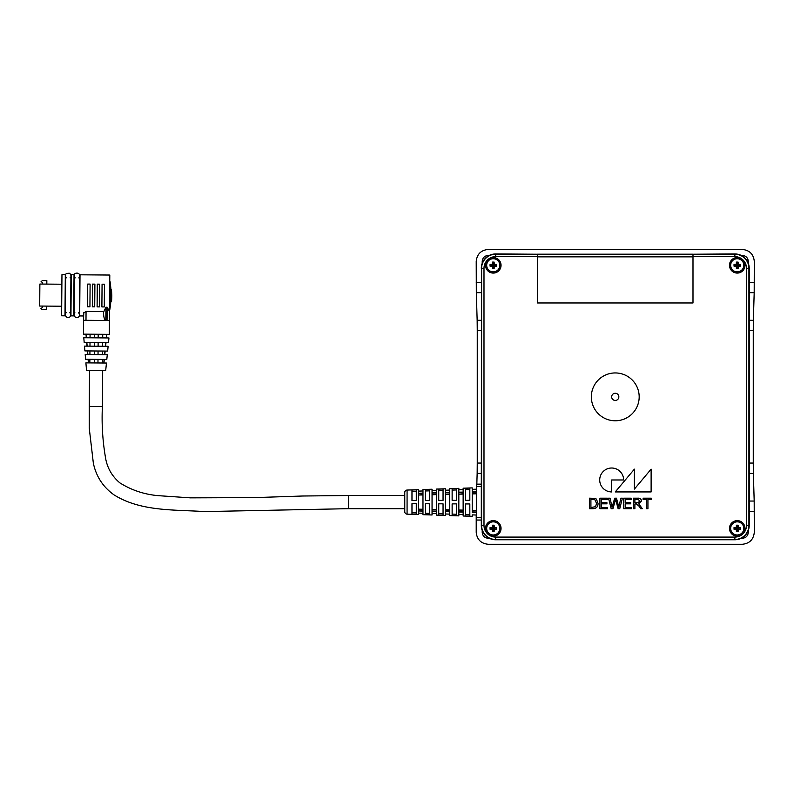 <?xml version="1.0" encoding="UTF-8"?>
<svg xmlns="http://www.w3.org/2000/svg" width="794" height="794" viewBox="0 0 794 794"><rect width="100%" height="100%" fill="white"/><g stroke="black" fill="none" stroke-linecap="round" stroke-linejoin="round"><path stroke-width="1.19" d="M482.196 263.33L482.196 261.405C482.573 257.792 484.568 255.797 488.171 255.42L489.303 255.42M741.209 255.42L742.34 255.42C745.943 255.797 747.938 257.792 748.315 261.405L748.315 263.33M481.303 292.668L476.321 292.668L476.211 261.395C476.976 254.189 480.956 250.199 488.171 249.445L742.34 249.445C749.556 250.199 753.536 254.189 754.3 261.395L754.191 292.668L749.208 292.668M749.208 501.044L754.191 501.044L753.357 473.423L748.96 473.423M754.191 501.044L754.3 532.317C753.536 539.523 749.556 543.513 742.34 544.277L488.171 544.277C480.956 543.513 476.976 539.523 476.211 532.317L476.211 515.008M748.96 320.29L753.357 320.29L754.191 292.668M753.357 320.29L753.258 330.651L748.96 330.651M748.96 463.061L753.258 463.061L753.258 330.651M753.258 463.061L753.357 473.423M476.321 292.668L477.154 320.29L481.303 320.29M481.303 473.423L477.154 473.423L476.827 484.161M477.154 473.423L477.254 463.061L481.303 463.061M481.303 330.651L477.254 330.651L477.254 463.061M477.254 330.651L477.154 320.29M748.315 530.382L748.315 532.317C747.938 535.92 745.943 537.915 742.34 538.292L741.209 538.292M489.303 538.292L488.171 538.292C484.568 537.915 482.573 535.92 482.196 532.317L482.196 530.382M692.993 254.229L734.857 253.941A14.352 14.352 0 0 1 749.208 268.293L749.208 525.42A14.352 14.352 0 0 1 734.857 539.771L495.654 539.771A14.352 14.352 0 0 1 481.303 525.429L481.313 484.161L476.519 484.161L481.303 484.161L481.601 268.293A14.054 14.054 0 0 1 495.654 254.229L537.518 254.229L537.518 302.971L692.993 302.971L692.993 254.229L734.857 254.229A14.054 14.054 0 0 1 748.911 268.293L748.911 525.42A14.054 14.054 0 0 1 734.857 539.483L495.654 539.483A14.054 14.054 0 0 1 481.601 525.42L481.601 268.293L483.993 268.293L483.993 525.42A11.672 11.672 0 0 0 495.654 537.091L734.857 537.091A11.672 11.672 0 0 0 746.519 525.42L746.519 268.293A11.672 11.672 0 0 0 734.857 256.621L692.993 256.621M476.519 484.161L476.519 520.04L481.313 520.04L476.519 520.04M422.974 494.94L418.666 495.029L422.974 494.622M436.363 494.652L432.055 494.751L436.363 494.334M449.751 494.374L445.444 494.464L449.751 494.047M463.14 494.086L458.833 494.176L463.14 493.759M407.074 490.057L407.074 514.155A2.392 2.392 0 0 1 404.761 511.763L404.761 492.449A2.392 2.392 0 0 1 407.074 490.057L418.666 489.67L418.666 493.233L418.666 489.67M418.666 491.109L422.974 490.96L422.974 489.531L432.055 489.223L432.055 492.885L432.055 489.223M432.055 490.662L436.363 490.523L436.363 489.084L445.444 488.786L445.444 492.538L445.444 488.786M445.444 490.216L449.751 490.077L449.751 488.638L458.833 488.34L458.833 492.201L458.833 488.34M458.833 489.769L463.14 489.63L463.14 488.191L472.222 487.893L472.222 491.853L472.222 487.893M476.519 493.799L472.222 493.888L476.519 493.471M407.074 514.155L418.666 514.532L418.666 510.979L422.974 511.088L422.974 514.681L432.055 514.978L432.055 511.316L436.363 511.425L436.363 515.117L445.444 515.425L445.444 511.664L449.751 511.773L449.751 515.564L458.833 515.872L458.833 512.001L463.14 512.11L463.14 516.011L472.222 516.308L472.222 514.879L476.519 515.018M463.14 516.011L463.14 514.572L458.833 514.433L458.833 515.872M449.751 515.564L449.751 514.125L445.444 513.986L445.444 515.425M436.363 515.117L436.363 513.688L432.055 513.539L432.055 514.978M422.974 514.681L422.974 513.242L418.666 513.103L418.666 514.532M472.222 516.308L472.222 514.879M404.761 508.676L348.556 508.676L204.703 511.584C174.223 509.559 141.094 511.673 114.207 494.999C103.121 487.159 96.173 476.539 93.345 463.15L89.226 427.986L89.246 406.439L102.396 406.538C101.592 423.192 102.545 439.727 105.255 456.133C106.733 467.051 111.617 475.973 119.914 482.911C131.695 490.275 144.587 494.533 158.611 495.684L190.471 497.858L254.973 497.6L302.871 496.002L348.556 495.525L348.556 508.676M404.761 495.525L348.556 495.525M102.684 370.659L102.396 406.538M89.533 370.56L89.246 406.439M105.681 370.689L86.546 370.53L85.901 362.878L106.446 363.037L105.681 370.689M103.945 363.017L104.302 359.434M104.103 359.434L103.736 363.017L104.103 359.434M88.303 359.305L88.61 362.898L88.303 359.305M94.407 359.354L94.377 362.937L94.407 359.354M89.841 362.908L89.871 359.315M102.525 359.424L102.505 363.007M97.999 359.384L97.97 362.183M85.603 359.285L106.803 359.454L107.279 354.67L85.196 354.491L85.603 359.285M104.788 354.65L105.145 351.067M104.957 351.067L104.59 354.65L104.957 351.067M87.578 350.928L87.886 354.521L87.578 350.928M94.446 354.571L94.466 351.702M89.911 354.531L89.94 350.948M102.595 351.047L102.565 354.64M98.059 351.008L98.039 353.816M84.898 350.908L107.647 351.087L108.123 346.303L84.492 346.115L84.898 350.908M105.622 346.283L105.979 342.7M105.81 342.7L105.453 346.283M86.854 342.551L87.161 346.144L86.854 342.551M94.516 345.42L94.546 342.611M89.98 346.164L90.01 342.571M102.664 342.68L102.634 346.263M98.128 342.641L98.109 345.44M84.194 342.532L108.48 342.72L108.957 337.946L83.787 337.738L84.194 342.532M106.465 337.926L106.823 334.334M106.664 334.334L106.297 337.916L106.664 334.334M86.139 334.175L86.447 337.758L86.139 334.175M94.585 337.827L94.605 334.959M90.05 337.787L90.079 334.205M102.734 334.304L102.704 337.897M98.198 334.264L98.178 337.073M105.949 307.218L105.84 320.458L109.433 320.488L109.503 311.387L109.324 334.353L83.489 334.145L83.658 313.074L86.06 311.427L103.518 311.576L103.518 312.26L105.949 307.218L107.15 307.218L109.503 311.387L109.8 275.042L80.015 274.803L79.688 315.943L83.638 315.972L83.836 312.508M111.527 290.028A86.705 67.708 -179.5 0 0 111.488 289.641L110.912 289.641A86.705 86.705 0 0 0 109.989 281.265L109.512 309.958M104.282 306.931L101.89 306.911L104.282 306.931L104.461 284.202L102.069 284.183L104.461 284.202M99.498 306.891L97.106 306.871L99.498 306.891L99.677 284.163L97.285 284.153L99.677 284.163M94.714 306.851L92.322 306.831L94.714 306.851L94.893 284.133L92.501 284.113L94.893 284.133M89.93 306.812L87.539 306.792L89.93 306.812L90.109 284.093L87.717 284.073L90.109 284.093M111.269 301.601L110.842 295.616C111.22 287.904 111.537 287.904 111.775 295.626L111.269 301.601L110.545 301.601L110.128 295.616C110.505 287.914 110.813 287.914 111.061 295.616M103.518 312.26C103.627 317.193 104.401 319.922 105.84 320.458L83.598 320.28L83.638 315.972M102.069 284.183L101.89 306.911M97.285 284.153L97.106 306.871M92.501 284.113L92.322 306.831M87.717 284.073L87.539 306.792M73.703 315.893L74.04 274.754L71.291 274.734L70.954 315.873L73.703 315.893M64.979 315.823L65.306 274.684L61.962 274.655L61.624 315.794L64.979 315.823M61.704 306.226L39.7 306.047L39.879 284.044L61.882 284.222M42.33 306.067L42.32 307.506L40.871 308.687L42.3 309.66L46.469 309.69L46.499 306.107M42.509 284.063L42.519 282.634L41.09 281.542L42.539 280.6L46.846 280.629L46.816 284.103M110.842 295.616C111.22 287.904 111.537 287.904 111.775 295.626M111.785 294.782A86.705 67.708 -179.5 0 1 111.785 295.626A86.705 67.708 -179.5 0 1 111.785 295.805A86.705 67.708 -179.5 0 1 111.408 301.601L111.527 301.601A86.705 86.705 0 0 0 111.785 295.805M472.222 510.314L476.519 510.403M476.519 492.161L472.222 492.26L472.222 511.951L476.519 512.041M422.974 490.96L422.974 493.114L418.666 493.233M422.974 489.531L422.974 493.114M436.363 490.523L436.363 492.776L432.055 492.885M436.363 489.084L436.363 492.776M449.751 490.077L449.751 492.429L445.444 492.538M449.751 488.638L449.751 492.429M463.14 489.63L463.14 492.091L458.833 492.201M463.14 488.191L463.14 492.091M418.666 510.979L418.666 513.103M422.974 511.088L422.974 513.242M432.055 511.316L432.055 513.539M436.363 511.425L436.363 513.688M445.444 511.664L445.444 513.986M449.751 511.773L449.751 514.125M458.833 512.001L458.833 514.433M463.14 512.11L463.14 514.572M472.222 512.348L476.519 512.458M476.519 491.744L472.222 491.853M422.974 510.899L418.666 510.81L418.666 493.392L422.974 493.302L422.974 510.899M436.363 511.187L432.055 511.098L432.055 493.114L436.363 493.014L436.363 511.187M449.751 511.475L445.444 511.376L445.444 492.826L449.751 492.737L449.751 511.475M463.14 511.753L458.833 511.664L458.833 492.538L463.14 492.449L463.14 511.753M465.522 503.932L465.522 515.971L469.83 516.11L469.83 503.942L469.83 514.691L465.522 514.542L465.522 503.932L469.83 503.942M465.522 488.231L465.522 500.28L469.83 500.26L469.83 488.092L465.522 488.231M452.133 503.872L452.133 515.524L456.441 515.673L456.441 503.892L456.441 514.244L452.133 514.105L452.133 503.872L456.441 503.892M452.133 488.677L452.133 500.339L456.441 500.319L456.441 488.538L452.133 488.677M438.745 503.813L438.745 515.088L443.052 515.227L443.052 503.833L443.052 513.807L438.745 513.668L438.745 503.813L443.052 503.833M438.745 489.114L438.745 500.389L443.052 500.369L443.052 488.975L438.745 489.114M425.366 503.753L425.366 514.651L429.663 514.79L429.663 503.773L429.663 513.371L425.366 513.222L425.366 503.753L429.663 503.773M425.366 489.561L425.366 500.448L429.663 500.428L429.663 489.412L425.366 489.561M411.977 503.694L411.977 514.204L416.284 514.353L416.284 503.714L416.284 512.924L411.977 512.785L411.977 503.694L416.284 503.714M411.977 489.997L411.977 500.508L416.284 500.488L416.284 489.858L411.977 489.997M418.666 509.172L422.974 509.262M432.055 509.46L436.363 509.55M445.444 509.738L449.751 509.837M458.833 510.026L463.14 510.115M416.284 500.488L416.284 491.278L411.977 491.417L411.977 500.508M429.663 500.428L429.663 490.841L425.366 490.98L425.366 500.448M443.052 500.369L443.052 490.394L438.745 490.543L438.745 500.389M456.441 500.319L456.441 489.958L452.133 490.097L452.133 500.339M469.83 500.26L469.83 489.521L465.522 489.66L465.522 500.28M472.222 510.641L476.519 510.731M458.833 510.353L463.14 510.443M445.444 510.066L449.751 510.155M432.055 509.778L436.363 509.877M418.666 509.49L422.974 509.589M749 319.119L749 474.594M537.518 254.229L495.654 253.941A14.352 14.352 0 0 0 481.303 268.293M692.993 254.179L537.518 254.179M639.18 396.861A23.919 23.919 0 0 0 615.261 372.942A23.919 23.919 0 0 0 591.341 396.861A23.919 23.919 0 0 0 615.261 420.78A23.919 23.919 0 0 0 639.18 396.861M634.892 508.676L633.414 508.676L633.414 498.185L637.969 498.185C640.073 498.046 641.254 498.979 641.483 501.014L638.704 503.843L642.346 508.676L640.649 508.676L639.339 506.463L636.411 503.972L634.892 503.972L634.892 508.676M612.928 508.676L611.172 508.676L608.532 498.185L610.06 498.185L612.095 507.217L614.705 498.185L616.491 498.185L618.824 507.217L620.858 498.185L622.387 498.185L619.747 508.676L618.119 508.676L615.598 499.456L612.928 508.676M593.197 508.676L589.436 508.676L589.436 498.185L594.875 498.344L596.403 499.089L598.041 503.376C598.061 506.731 596.443 508.497 593.197 508.676M651.12 469.145L634.386 489.094L634.386 469.145L615.261 491.933L651.12 491.933L651.12 469.145M611.668 479.973L623.627 479.973A11.96 11.96 0 0 0 611.668 468.013A11.96 11.96 0 0 0 599.708 479.973A11.96 11.96 0 0 0 611.668 491.933L611.668 479.973M501.044 528.417A7.771 7.771 0 0 0 493.263 520.636A7.771 7.771 0 0 0 485.491 528.417A7.771 7.771 0 0 0 493.263 536.188A7.771 7.771 0 0 0 501.044 528.417M745.02 528.417A7.771 7.771 0 0 1 737.249 536.188A7.771 7.771 0 0 1 729.468 528.417A7.771 7.771 0 0 1 737.249 520.636A7.771 7.771 0 0 1 745.02 528.417M745.02 265.305A7.771 7.771 0 0 0 737.249 257.524A7.771 7.771 0 0 0 729.468 265.305A7.771 7.771 0 0 0 737.249 273.076A7.771 7.771 0 0 0 745.02 265.305M501.044 265.305A7.771 7.771 0 0 1 493.263 273.076A7.771 7.771 0 0 1 485.491 265.305A7.771 7.771 0 0 1 493.263 257.524A7.771 7.771 0 0 1 501.044 265.305M607.589 508.676L599.927 508.676L599.927 498.185L607.321 498.185L607.321 499.396L601.405 499.396L601.405 502.632L606.924 502.632L606.924 503.843L601.405 503.843L601.405 507.465L607.589 507.465L607.589 508.676M631.399 508.676L623.727 508.676L623.727 498.185L631.131 498.185L631.131 499.396L625.206 499.396L625.206 502.632L630.724 502.632L630.724 503.843L625.206 503.843L625.206 507.465L631.399 507.465L631.399 508.676M647.934 508.676L646.455 508.676L646.455 499.396L643.1 499.396L643.1 498.185L651.298 498.185L651.298 499.396L647.934 499.396L647.934 508.676M737.249 258.725A6.58 6.58 0 0 1 743.819 265.305A6.58 6.58 0 0 1 737.249 271.876A6.58 6.58 0 0 1 730.669 265.305A6.58 6.58 0 0 1 737.249 258.725M736.385 268.501A11.076 1.925 -90 0 1 736.306 266.238A11.076 1.925 180 0 1 734.043 266.159A10.828 5.419 -90 0 1 734.043 264.442A11.076 1.925 0 0 1 736.306 264.362A11.076 1.925 -90 0 1 736.385 262.099A10.828 5.419 0 0 1 737.249 262.089A10.828 5.419 0 0 1 738.102 262.099A11.076 1.925 90 0 1 738.182 264.362A11.076 1.925 0 0 1 740.445 264.442A10.828 5.419 90 0 1 740.445 266.159A11.076 1.925 180 0 1 738.182 266.238A11.076 1.925 90 0 1 738.102 268.501A10.828 5.419 180 0 1 737.249 268.511A10.828 5.419 180 0 1 736.385 268.501L736.882 265.662L735.691 265.662L735.691 264.938L736.882 264.938L736.882 263.747L737.606 263.747L737.606 264.938L738.797 264.938L738.797 265.662L737.606 265.662L737.606 266.853L736.882 266.853M730.669 528.417A6.58 6.58 0 0 1 737.249 521.837A6.58 6.58 0 0 1 743.819 528.417A6.58 6.58 0 0 1 737.249 534.987A6.58 6.58 0 0 1 730.669 528.417M740.445 529.27A11.076 1.925 180 0 1 738.182 529.35A11.076 1.925 90 0 1 738.102 531.613A10.828 5.419 180 0 1 736.385 531.613A11.076 1.925 -90 0 1 736.306 529.35A11.076 1.925 180 0 1 734.043 529.27A10.828 5.419 -90 0 1 734.033 528.417A10.828 5.419 -90 0 1 734.043 527.553A11.076 1.925 -0 0 1 736.306 527.474A11.076 1.925 -90 0 1 736.385 525.221A10.828 5.419 0 0 1 738.102 525.221A11.076 1.925 90 0 1 738.182 527.474A11.076 1.925 0 0 1 740.445 527.553A10.828 5.419 90 0 1 740.455 528.417A10.828 5.419 90 0 1 740.445 529.27L737.606 528.774L737.606 529.965L736.882 529.965L736.882 528.774L735.691 528.774L735.691 528.05L736.882 528.05L736.882 526.859L737.606 526.859L737.606 528.05L738.797 528.05L738.797 528.774M493.263 271.876A6.58 6.58 0 0 1 486.692 265.305A6.58 6.58 0 0 1 493.263 258.725A6.58 6.58 0 0 1 499.843 265.305A6.58 6.58 0 0 1 493.263 271.876M494.126 262.099A11.076 1.925 90 0 1 494.205 264.362A11.076 1.925 0 0 1 496.468 264.442A10.828 5.419 90 0 1 496.468 266.159A11.076 1.925 180 0 1 494.205 266.238A11.076 1.925 90 0 1 494.126 268.501A10.828 5.419 180 0 1 493.263 268.511A10.828 5.419 180 0 1 492.409 268.501A11.076 1.925 -90 0 1 492.33 266.238A11.076 1.925 180 0 1 490.067 266.159A10.828 5.419 -90 0 1 490.067 264.442A11.076 1.925 0 0 1 492.33 264.362A11.076 1.925 -90 0 1 492.409 262.099A10.828 5.419 0 0 1 493.263 262.089A10.828 5.419 0 0 1 494.126 262.099L493.63 264.938L494.821 264.938L494.821 265.662L493.63 265.662L493.63 266.853L492.905 266.853L492.905 265.662L491.714 265.662L491.714 264.938L492.905 264.938L492.905 263.747L493.63 263.747M486.692 528.417A6.58 6.58 0 0 1 493.263 521.837A6.58 6.58 0 0 1 499.843 528.417A6.58 6.58 0 0 1 493.263 534.987A6.58 6.58 0 0 1 486.692 528.417M496.468 529.27A11.076 1.925 180 0 1 494.205 529.35A11.076 1.925 90 0 1 494.126 531.613A10.828 5.419 180 0 1 492.409 531.613A11.076 1.925 -90 0 1 492.33 529.35A11.076 1.925 180 0 1 490.067 529.27A10.828 5.419 -90 0 1 490.057 528.417A10.828 5.419 -90 0 1 490.067 527.553A11.076 1.925 -0 0 1 492.33 527.474A11.076 1.925 -90 0 1 492.409 525.221A10.828 5.419 0 0 1 494.126 525.221A11.076 1.925 90 0 1 494.205 527.474A11.076 1.925 0 0 1 496.468 527.553A10.828 5.419 90 0 1 496.478 528.417A10.828 5.419 90 0 1 496.468 529.27L493.63 528.774L493.63 529.965L492.905 529.965L492.905 528.774L491.714 528.774L491.714 528.05L492.905 528.05L492.905 526.859L493.63 526.859L493.63 528.05L494.821 528.05L494.821 528.774M590.915 499.396L590.915 507.465L595.56 506.731L596.562 503.356L594.775 499.615L590.915 499.396M634.892 499.396L634.892 502.761L637.701 502.761L640.004 501.054L638.019 499.396L634.892 499.396M618.844 396.861A3.593 3.593 0 0 0 615.261 393.268A3.593 3.593 0 0 0 611.668 396.861A3.593 3.593 0 0 0 615.261 400.444A3.593 3.593 0 0 0 618.844 396.861M492.409 262.099L492.905 263.747M494.205 264.362L493.63 264.938M496.468 264.442L494.821 264.938M496.468 266.159L494.821 265.662M494.205 266.238L493.63 265.662M494.126 268.501L493.63 266.853M492.409 268.501L492.905 266.853M492.33 266.238L492.905 265.662M490.067 266.159L491.714 265.662M490.067 264.442L491.714 264.938M492.33 264.362L492.905 264.938M738.102 268.501L737.606 266.853M736.306 266.238L736.882 265.662M734.043 266.159L735.691 265.662M734.043 264.442L735.691 264.938M736.306 264.362L736.882 264.938M736.385 262.099L736.882 263.747M738.102 262.099L737.606 263.747M738.182 264.362L737.606 264.938M740.445 264.442L738.797 264.938M740.445 266.159L738.797 265.662M738.182 266.238L737.606 265.662M740.445 527.553L738.797 528.05M738.182 529.35L737.606 528.774M738.102 531.613L737.606 529.965M736.385 531.613L736.882 529.965M736.306 529.35L736.882 528.774M734.043 529.27L735.691 528.774M734.043 527.553L735.691 528.05M736.306 527.474L736.882 528.05M736.385 525.221L736.882 526.859M738.102 525.221L737.606 526.859M738.182 527.474L737.606 528.05M496.468 527.553L494.821 528.05M494.205 529.35L493.63 528.774M494.126 531.613L493.63 529.965M492.409 531.613L492.905 529.965M492.33 529.35L492.905 528.774M490.067 529.27L491.714 528.774M490.067 527.553L491.714 528.05M492.33 527.474L492.905 528.05M492.409 525.221L492.905 526.859M494.126 525.221L493.63 526.859M494.205 527.474L493.63 528.05M565.02 544.277L665.491 544.277M484.31 259.509L485.213 258.447M485.174 258.407L485.779 257.881M485.779 535.831L485.213 535.265M485.174 535.305L484.31 534.203M746.201 534.203L745.298 535.265M745.338 535.305L744.732 535.831M744.732 257.881L745.298 258.447M745.338 258.407L746.201 259.509M749.208 282.317L754.3 282.317M476.211 282.317L481.303 282.317M754.3 511.396L749.208 511.396M747.74 261.98L748.315 261.405M482.196 261.405L482.772 261.98M482.772 531.732L482.196 532.317M748.315 532.317L747.74 531.732M481.363 486.553L476.519 486.553M481.363 517.648L476.519 517.648M86.06 311.427L85.99 320.3M107.041 320.468L107.15 307.218M481.303 525.42L483.993 525.42M495.654 539.771L495.654 537.091M734.857 539.771L734.857 537.091M749.208 525.42L746.519 525.42M749.208 268.293L746.519 268.293M734.857 253.941L734.857 256.621M495.654 253.941L495.654 256.621A11.672 11.672 0 0 0 483.993 268.293M692.993 256.859L537.518 256.859M537.518 256.621L495.654 256.621M537.518 254.467L692.993 254.467M109.751 309.958A86.705 86.705 0 0 0 110.813 301.601M86.288 337.758L85.99 334.175M86.993 346.134L86.685 342.551M87.697 354.511L87.39 350.928M88.402 362.898L88.094 359.305M78.795 277.9L80.005 276.709M74.07 315.178L74.07 315.178C76.075 320.478 80.76 315.675 79.331 315.218L79.648 275.518C79.46 271.756 73.197 272.918 74.388 275.468L74.07 315.178M79.638 277.563L79.648 275.518M74.924 312.796L73.723 313.977M75.212 277.87L74.021 276.669M70.07 277.831L71.271 276.64M65.346 315.109L65.346 315.109C67.341 320.409 72.026 315.605 70.606 315.149L70.924 275.449L69.842 273.295C66.547 273.146 65.148 273.851 65.664 275.399L65.346 315.109M66.2 312.727L64.989 313.908M66.478 277.801L65.297 276.6M69.783 312.747L70.974 313.958M78.517 312.816L79.698 314.027M110.644 289.641L111.359 289.641M472.222 489.332L476.519 489.183"/></g></svg>
